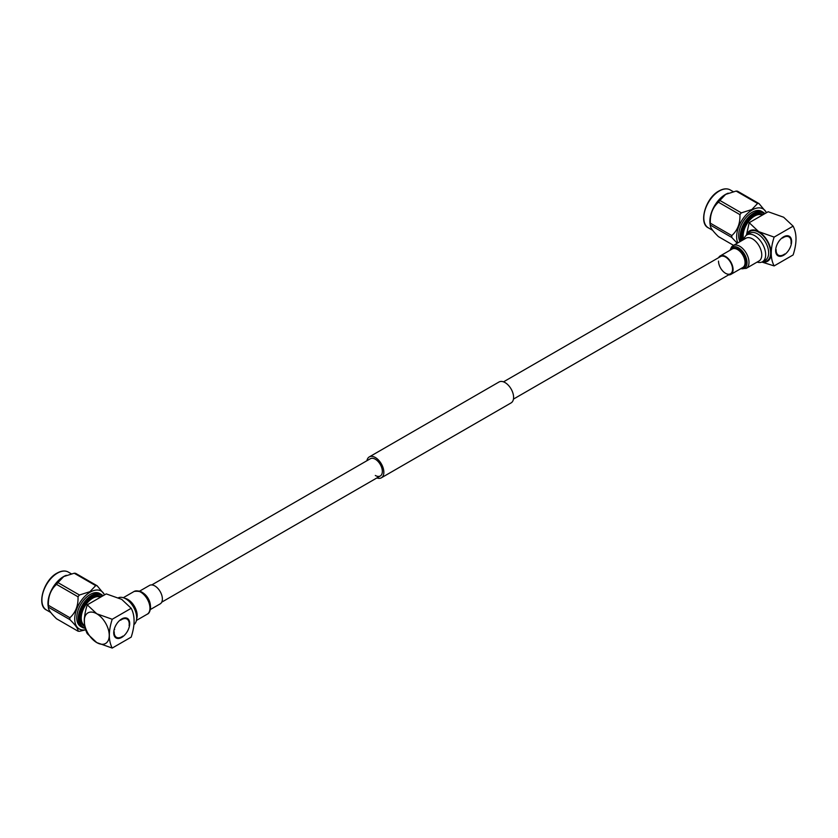 <?xml version="1.0" encoding="UTF-8"?>
<svg xmlns="http://www.w3.org/2000/svg" width="838" height="838" viewBox="0 0 838 838"><rect width="100%" height="100%" fill="white"/><g stroke="black" fill="none" stroke-linecap="round" stroke-linejoin="round"><path stroke-width="1.26" d="M375.319 475.481A9.951 5.74 -120 0 0 380.295 475.974A9.951 5.74 -120 0 0 381.814 468.002A9.951 5.74 -120 0 0 375.319 459.234A9.951 5.74 -120 0 0 370.344 458.742L151.772 584.924M376.88 477.943A12.067 6.966 -120 0 0 381.353 477.807A12.067 6.966 -120 0 0 383.196 468.138A12.067 6.966 -120 0 0 375.319 457.506A12.067 6.966 -120 0 0 369.286 456.909A12.067 6.966 -120 0 0 366.929 460.711M381.353 477.807L511.096 402.9A12.067 6.966 -120 0 0 512.95 393.232A12.067 6.966 -120 0 0 505.063 382.589A12.067 6.966 -120 0 0 499.029 381.992L369.286 456.909M791.397 243.628L791.522 242.831A11.292 6.515 120 0 0 791.564 242.392L791.03 242.287L791.606 241.627A11.292 6.515 120 0 0 791.606 241.208L791.03 241.208L791.564 240.496A11.292 6.515 120 0 0 791.522 240.108L790.915 240.213L791.397 239.448A11.292 6.515 120 0 0 791.313 239.092L790.684 239.301L791.114 238.505A11.292 6.515 120 0 0 790.978 238.191L790.339 238.505L790.705 237.688A11.292 6.515 120 0 0 790.527 237.416L789.899 237.814L790.192 236.997A11.292 6.515 120 0 0 789.972 236.777L789.344 237.259L789.564 236.442A11.292 6.515 120 0 0 789.323 236.274L788.705 236.84L788.851 236.044A11.292 6.515 120 0 0 788.568 235.939L787.992 236.578L788.055 235.803A11.292 6.515 120 0 0 787.751 235.75L787.207 236.452L787.186 235.719A11.292 6.515 120 0 0 786.861 235.729L786.358 236.484L786.264 235.803A11.292 6.515 120 0 0 785.918 235.876L785.468 236.662L785.3 236.044A11.292 6.515 120 0 0 784.944 236.18L784.557 236.986L784.305 236.452A11.292 6.515 120 0 0 783.939 236.63L783.624 237.458L783.31 236.997A11.292 6.515 120 0 0 782.943 237.238L782.692 238.065L782.304 237.699A11.292 6.515 120 0 0 781.948 237.982L781.33 238.526A11.292 6.515 120 0 0 780.985 238.851L780.388 239.469A11.292 6.515 120 0 0 780.063 239.836L779.497 240.516A11.292 6.515 120 0 0 779.193 240.915L778.68 241.648A11.292 6.515 120 0 0 778.397 242.077L777.926 242.852A11.292 6.515 120 0 0 777.685 243.303L777.276 244.109A11.292 6.515 120 0 0 777.056 244.57L776.721 245.398A11.292 6.515 120 0 0 776.543 245.859L776.271 246.686A11.292 6.515 120 0 0 776.135 247.158L775.936 247.975A11.292 6.515 120 0 0 775.852 248.436L775.726 249.221A11.292 6.515 120 0 0 775.684 249.672L776.218 249.766L775.642 250.426A11.292 6.515 120 0 0 775.642 250.845L776.218 250.845L775.684 251.557A11.292 6.515 120 0 0 775.726 251.955L776.334 251.85L775.852 252.605A11.292 6.515 120 0 0 775.936 252.961L776.564 252.762L776.135 253.547A11.292 6.515 120 0 0 776.271 253.862L776.91 253.558L776.543 254.375A11.292 6.515 120 0 0 776.721 254.647L777.35 254.239L777.056 255.066A11.292 6.515 120 0 0 777.276 255.286L777.905 254.794L777.685 255.621A11.292 6.515 120 0 0 777.926 255.779L778.544 255.213L778.397 256.019A11.292 6.515 120 0 0 778.68 256.124L779.256 255.485L779.193 256.26A11.292 6.515 120 0 0 779.497 256.302L780.052 255.611L780.063 256.334A11.292 6.515 120 0 0 780.388 256.323L780.89 255.58L780.985 256.26A11.292 6.515 120 0 0 781.33 256.187L781.781 255.401L781.948 256.009A11.292 6.515 120 0 0 782.304 255.883L782.692 255.077L782.943 255.611A11.292 6.515 120 0 0 783.31 255.422L783.624 254.605L783.939 255.056A11.292 6.515 120 0 0 784.305 254.825L784.557 253.998L784.944 254.364A11.292 6.515 120 0 0 785.3 254.082L785.918 253.537A11.292 6.515 120 0 0 786.264 253.202L786.861 252.594A11.292 6.515 120 0 0 787.186 252.228L787.751 251.547A11.292 6.515 120 0 0 788.055 251.138L788.568 250.405A11.292 6.515 120 0 0 788.851 249.975L789.323 249.211A11.292 6.515 120 0 0 789.564 248.75L789.972 247.954A11.292 6.515 120 0 0 790.192 247.482L790.527 246.665A11.292 6.515 120 0 0 790.705 246.194L790.978 245.377A11.292 6.515 120 0 0 791.114 244.906L791.313 244.088A11.292 6.515 120 0 0 791.397 243.628L790.967 243.376M762.234 261.896A17.64 10.182 -120 0 0 771.012 251.075A17.64 10.182 -120 0 0 758.673 231.623L774.134 237.102C770.29 248.98 770.29 258.586 774.134 265.918L793.115 254.951C796.959 243.188 796.959 233.582 793.115 226.145L783.624 217.22L768.163 211.742L749.182 222.699L746.407 235.227A16.215 9.365 -60 0 1 746.438 234.881M762.391 215.073A16.215 9.365 120 0 0 754.619 216.047A16.215 9.365 120 0 0 743.673 239.532M742.814 240.024A16.917 9.763 -60 0 1 754.116 215.177A16.917 9.763 -60 0 1 763.083 214.675M764.371 213.92A18.331 10.58 120 0 0 754.116 214.025A18.331 10.58 120 0 0 741.756 240.632M740.897 241.135A19.033 10.988 -60 0 1 753.624 213.166A19.033 10.988 -60 0 1 763.135 212.224A19.033 10.988 -60 0 1 764.843 213.648M783.624 255.255A11.292 6.515 120 0 0 790.999 245.304A11.292 6.515 120 0 0 789.27 236.253A11.292 6.515 120 0 0 783.624 236.808A11.292 6.515 120 0 0 776.25 246.76A11.292 6.515 120 0 0 777.978 255.81A11.292 6.515 120 0 0 783.624 255.255M762.444 261.781L765.44 260.052A15.524 8.967 -120 0 0 767.818 247.608A15.524 8.967 -120 0 0 757.678 233.928A15.524 8.967 -120 0 0 749.916 233.163L746.92 234.891A15.524 8.967 60 0 1 754.682 235.656A15.524 8.967 60 0 1 764.822 249.336A15.524 8.967 60 0 1 762.444 261.781A15.524 8.967 60 0 1 757.102 262.095M747.527 234.535A16.938 9.784 60 0 1 758.673 232.199A16.938 9.784 60 0 1 770.436 250.248A16.938 9.784 60 0 1 763.051 261.435M743.966 239.364A15.524 8.967 60 0 1 746.92 234.891M763.135 212.224L761.637 211.354A19.033 10.988 120 0 0 752.126 212.297A19.033 10.988 120 0 0 740.027 241.637M766.414 212.747A21.882 12.633 120 0 0 752.126 209.971A21.882 12.633 120 0 0 737.817 242.915M759.029 203.603A25.025 14.445 120 0 0 757.604 203.477L736.12 191.074A25.025 14.445 -60 0 1 737.545 191.2L759.029 203.603L766.592 212.643M736.12 191.074L725.635 194.406L719.863 200.45L741.347 212.862L751.833 209.531L757.604 203.477M741.347 212.862A25.025 14.445 120 0 0 739.933 214.622L718.449 202.22C712.677 207.405 709.964 214.392 710.32 223.17L731.804 235.572A25.025 14.445 120 0 0 731.804 237.468L710.32 225.066L710.331 225.904L710.048 223.893A21.882 12.633 -60 0 1 725.352 194.51A21.882 12.633 -60 0 1 727.667 193.379A21.882 12.633 -60 0 1 727.918 193.274M731.804 235.572C737.576 230.387 740.279 223.411 739.933 214.622M737.21 243.261L731.804 237.468M718.449 202.22A25.025 14.445 -60 0 1 719.863 200.45M733.575 245.366L718.449 236.63C712.656 230.984 709.943 227.129 710.32 225.066A25.025 14.445 -60 0 1 710.32 223.17M749.182 222.699L758.673 231.623A17.64 10.182 -120 0 0 746.721 235.007M774.134 265.918L761.889 262.053M793.115 226.145L774.134 237.102M718.658 257.643A10.653 6.149 60 0 1 720.209 255.936A10.653 6.149 60 0 1 728.421 258.785A10.653 6.149 60 0 1 733.072 269.511A10.653 6.149 60 0 1 730.862 274.393A10.653 6.149 60 0 1 728.61 274.874M503.502 381.856L720.565 256.543A9.951 5.74 60 0 1 728.232 259.204A9.951 5.74 60 0 1 732.569 269.218A9.951 5.74 60 0 1 730.516 273.775A9.951 5.74 60 0 1 722.848 271.114A9.951 5.74 60 0 1 718.501 261.1M761.763 254.962A13.125 7.584 60 0 1 759.05 260.974L746.27 268.349A13.125 7.584 60 0 0 748.994 262.336A13.125 7.584 60 0 0 743.264 249.127A13.125 7.584 60 0 0 733.145 245.607L745.925 238.233A13.125 7.584 60 0 1 756.033 241.753A13.125 7.584 60 0 1 761.763 254.962M120.63 637.54L121.028 637.76A11.292 6.515 120 0 0 121.395 637.582L121.709 636.754L122.034 637.215A11.292 6.515 120 0 0 122.39 636.974L122.641 636.147L123.029 636.513A11.292 6.515 120 0 0 123.385 636.231L124.003 635.686A11.292 6.515 120 0 0 124.349 635.361L124.946 634.743A11.292 6.515 120 0 0 125.271 634.376L125.836 633.696A11.292 6.515 120 0 0 126.14 633.298L126.653 632.564A11.292 6.515 120 0 0 126.936 632.135L127.407 631.36A11.292 6.515 120 0 0 127.659 630.909L128.057 630.103A11.292 6.515 120 0 0 128.277 629.642L128.623 628.825A11.292 6.515 120 0 0 128.79 628.353L129.062 627.526A11.292 6.515 120 0 0 129.199 627.054L129.398 626.237A11.292 6.515 120 0 0 129.492 625.777L129.052 625.525M119.645 637.938L120.033 638.168A11.292 6.515 120 0 0 120.389 638.032L120.777 637.226L121.028 637.76M118.682 638.179L119.069 638.409A11.292 6.515 120 0 0 119.415 638.336L119.865 637.55L120.033 638.168M117.739 638.263L118.148 638.493A11.292 6.515 120 0 0 118.472 638.483L118.975 637.728L119.069 638.409M114.209 629.359L114.02 630.124A11.292 6.515 120 0 0 113.937 630.585L113.811 631.381A11.292 6.515 120 0 0 113.769 631.821L114.303 631.925L113.727 632.585A11.292 6.515 120 0 0 113.727 633.004L114.303 633.004L113.769 633.717A11.292 6.515 120 0 0 113.811 634.104L114.418 633.999L113.937 634.764A11.292 6.515 120 0 0 114.02 635.12L114.649 634.911L114.219 635.707A11.292 6.515 120 0 0 114.356 636.021L114.995 635.707L114.628 636.524A11.292 6.515 120 0 0 114.806 636.796L115.445 636.398L115.141 637.215A11.292 6.515 120 0 0 115.361 637.435L115.99 636.953L115.77 637.77A11.292 6.515 120 0 0 116.021 637.938L116.629 637.372L116.482 638.168A11.292 6.515 120 0 0 116.765 638.273L117.341 637.634L117.278 638.409A11.292 6.515 120 0 0 117.592 638.462L118.137 637.76L118.148 638.493M129.492 625.777L129.607 624.991A11.292 6.515 120 0 0 129.649 624.54L129.241 624.31M129.649 624.54L129.125 624.446L129.691 623.786A11.292 6.515 120 0 0 129.691 623.367L129.293 623.137M129.691 623.367L129.125 623.367L129.649 622.655A11.292 6.515 120 0 0 129.607 622.257L129.22 622.037M129.607 622.257L129 622.362L129.492 621.607A11.292 6.515 120 0 0 129.398 621.251L129.01 621.021M129.398 621.251L128.769 621.461L129.199 620.665A11.292 6.515 120 0 0 129.062 620.35L128.664 620.12M129.062 620.35L128.434 620.654L128.79 619.837A11.292 6.515 120 0 0 128.623 619.565L127.984 619.973L128.277 619.146A11.292 6.515 120 0 0 128.057 618.926L127.428 619.418L127.659 618.591A11.292 6.515 120 0 0 127.407 618.434L126.789 618.999L126.936 618.193A11.292 6.515 120 0 0 126.653 618.088L126.077 618.727L126.14 617.952A11.292 6.515 120 0 0 125.836 617.91L125.291 618.601L125.271 617.878A11.292 6.515 120 0 0 124.946 617.889L124.443 618.633L124.349 617.952A11.292 6.515 120 0 0 124.003 618.025L123.553 618.811L123.385 618.203A11.292 6.515 120 0 0 123.029 618.329L122.641 619.135L122.39 618.601A11.292 6.515 120 0 0 122.034 618.79L121.709 619.607L121.395 619.156A11.292 6.515 120 0 0 121.028 619.387L120.777 620.214L120.389 619.848A11.292 6.515 120 0 0 120.033 620.13L119.415 620.675A11.292 6.515 120 0 0 119.069 621.01L118.472 621.618A11.292 6.515 120 0 0 118.148 621.985L117.592 622.665A11.292 6.515 120 0 0 117.278 623.074L116.765 623.807A11.292 6.515 120 0 0 116.482 624.237L116.021 625.001A11.292 6.515 120 0 0 115.77 625.462L115.361 626.258A11.292 6.515 120 0 0 115.141 626.73L114.806 627.547A11.292 6.515 120 0 0 114.628 628.018L114.356 628.835A11.292 6.515 120 0 0 114.219 629.307L114.649 629.61M100.476 597.222A16.215 9.365 120 0 0 92.704 598.196A16.215 9.365 120 0 0 82.114 612.484A16.215 9.365 120 0 0 84.596 625.473L84.659 625.515M84.806 626.269A16.917 9.763 -60 0 1 80.898 613.154A16.917 9.763 -60 0 1 92.201 597.337A16.917 9.763 -60 0 1 101.168 596.824M102.456 596.08A18.331 10.58 120 0 0 92.201 596.185A18.331 10.58 120 0 0 79.778 614.076A18.331 10.58 120 0 0 85.151 627.777M85.277 628.228A19.033 10.988 -60 0 1 82.187 627.348A19.033 10.988 -60 0 1 79.275 612.096A19.033 10.988 -60 0 1 91.709 595.315A19.033 10.988 -60 0 1 101.22 594.372A19.033 10.988 -60 0 1 102.927 595.808M121.709 618.957A11.292 6.515 120 0 0 114.335 628.909A11.292 6.515 120 0 0 116.063 637.959A11.292 6.515 120 0 0 121.709 637.404A11.292 6.515 120 0 0 129.083 627.453A11.292 6.515 120 0 0 127.355 618.402A11.292 6.515 120 0 0 121.709 618.957M126.863 599.537A12.423 7.175 -120 0 1 136.678 615.27A12.423 7.175 -120 0 0 127.9 600.06L125.7 598.793A15.524 8.967 -120 0 0 118.483 597.745M101.22 594.372L99.722 593.514A19.033 10.988 120 0 0 90.211 594.456A19.033 10.988 120 0 0 77.777 611.227A19.033 10.988 120 0 0 80.689 626.478L82.187 627.348M104.509 594.896A21.882 12.633 120 0 0 90.211 592.12A21.882 12.633 120 0 0 74.896 616.213A21.882 12.633 120 0 0 85.717 629.694M79.432 595.011A25.025 14.445 120 0 0 78.018 596.782L56.534 584.379A25.025 14.445 -60 0 1 57.948 582.609L79.432 595.011L89.917 591.68L95.689 585.626L74.205 573.223A25.025 14.445 -60 0 1 75.63 573.349L97.114 585.752L104.677 594.802M69.889 617.732A25.025 14.445 120 0 0 69.889 619.617L48.405 607.215A25.025 14.445 -60 0 1 48.405 605.319L69.889 617.732C75.661 612.547 78.363 605.56 78.018 596.782M66.003 575.434A21.882 12.633 -60 0 0 65.752 575.528A21.882 12.633 -60 0 0 63.437 576.67A21.882 12.633 -60 0 0 48.133 606.042L48.405 607.215C48.028 609.278 50.741 613.133 56.534 618.779L78.018 631.182C78.384 629.118 75.682 625.263 69.889 619.617M78.018 631.182A25.025 14.445 120 0 0 79.432 631.307L85.759 629.799M56.534 584.379C50.762 589.554 48.049 596.541 48.405 605.319M74.205 573.223L63.719 576.554L57.948 582.609M97.114 585.752A25.025 14.445 120 0 0 95.689 585.626M127.9 600.06L125.7 598.793A15.524 8.967 -120 0 1 136.678 617.805A15.524 8.967 -120 0 1 133.975 624.582M96.758 642.589A17.64 10.182 -120 0 0 109.233 635.382A17.64 10.182 -120 0 0 96.758 613.772A17.64 10.182 -120 0 0 84.282 620.979A17.64 10.182 -120 0 0 96.758 642.589L87.267 633.664C83.423 626.216 83.423 616.621 87.267 604.847L96.758 613.772L112.219 619.261C108.374 631.024 108.374 640.63 112.219 648.067L96.758 642.589M112.219 648.067L131.199 637.11C135.044 625.232 135.044 615.626 131.199 608.294L121.709 599.369L106.248 593.891L87.267 604.847M131.199 608.294L112.219 619.261M84.292 620.068L84.292 619.816A16.215 9.365 -60 0 1 84.533 616.998M150.358 609.54L160.173 603.873A10.653 6.149 -120 0 0 162.383 598.992A10.653 6.149 -120 0 0 157.733 588.276A10.653 6.149 -120 0 0 149.52 585.416L139.705 591.083M136.646 618.842A13.125 7.584 -120 0 0 137.181 615.563A13.125 7.584 -120 0 0 124.789 598.311M719.287 191.012A21.882 12.633 120 0 0 704.988 210.307A21.882 12.633 120 0 0 708.34 227.842C698.305 223.421 705.533 197.904 718.931 190.98C723.32 188.54 727.091 188.194 730.233 189.933A21.882 12.633 120 0 0 719.287 191.012M703.815 217.524A21.18 12.224 -60 0 1 718.784 191.305M730.212 250.153A12.13 6.997 60 0 1 739.671 248.624A12.13 6.997 60 0 1 747.014 262.661A12.13 6.997 60 0 1 740.876 268.61M731.27 249.546A10.988 6.348 60 0 1 740.006 250.541A10.988 6.348 60 0 1 745.705 262.483A10.988 6.348 60 0 1 741.923 268.003M720.209 255.936L732.182 249.012A10.653 6.149 60 0 1 740.394 251.871A10.653 6.149 60 0 1 745.045 262.598A10.653 6.149 60 0 1 742.845 267.479L730.862 274.393M71.282 573.8L68.318 572.082A21.882 12.633 120 0 0 57.372 573.171A21.882 12.633 120 0 0 43.073 592.456A21.882 12.633 120 0 0 46.436 609.991L50.73 612.473M41.9 599.683A21.18 12.224 -60 0 1 56.879 573.454M150.515 607.047A12.13 6.997 -120 0 0 138.019 591.02M149.96 608.189A13.125 7.584 -120 0 0 144.23 594.98A13.125 7.584 -120 0 0 134.111 591.46C142.785 590.13 148.274 595.42 150.578 607.32C150.159 611.352 149.038 613.636 147.237 614.191A13.125 7.584 -120 0 0 149.96 608.189M150.348 604.858A10.653 6.149 -120 0 0 143.748 593.43M161.724 602.166L380.295 475.974M513.453 399.098L730.516 273.775M727.667 193.379L728.232 193.149M712.646 230.324L708.34 227.842M733.198 191.64L730.233 189.933M740.677 268.726L746.27 268.349M730.024 250.269L731.647 246.843L733.145 245.607M46.436 609.991C36.39 605.581 43.618 580.053 57.026 573.129C61.404 570.699 65.175 570.343 68.318 572.082M65.752 575.528L66.317 575.308M136.678 615.27L136.678 617.805M134.111 591.46L123.28 597.714M147.237 614.191L136.416 620.445"/></g></svg>
